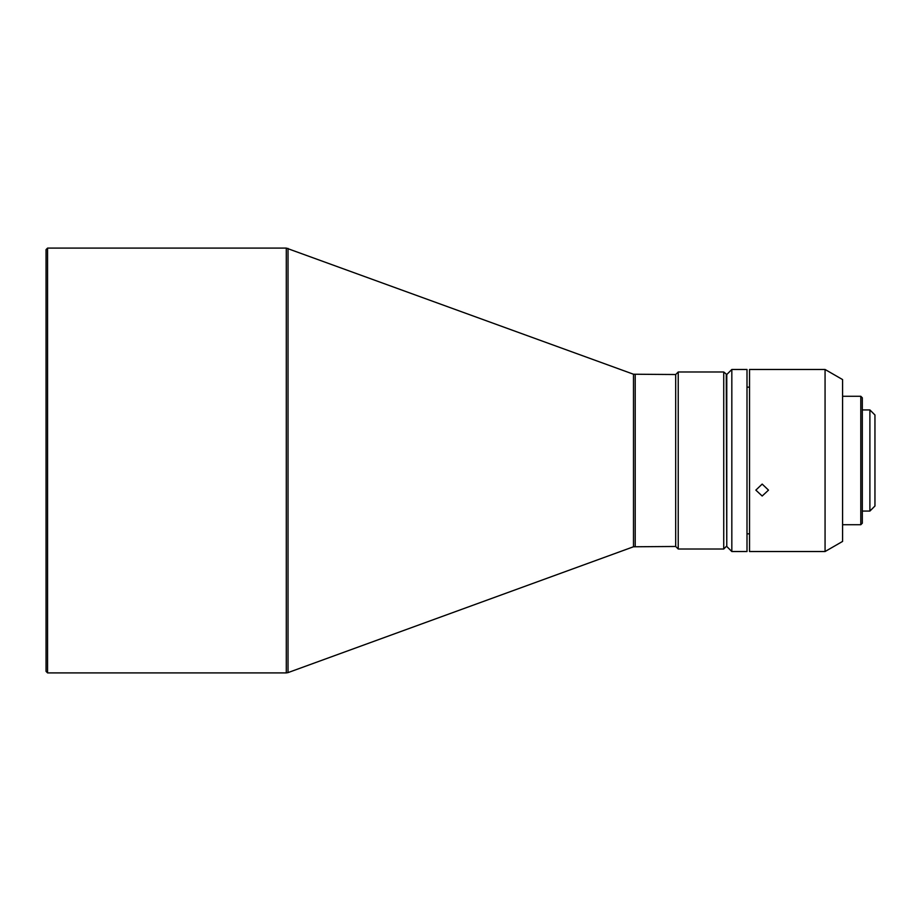 <?xml version="1.0" encoding="UTF-8"?>
<svg xmlns="http://www.w3.org/2000/svg" width="921" height="921" viewBox="0 0 921 921"><rect width="100%" height="100%" fill="white"/><g stroke="black" fill="none" stroke-linecap="round" stroke-linejoin="round"><path stroke-width="1.38" d="M762.174 496.028L768.494 490.122L762.174 484.078L755.853 490.122L762.174 496.028M825.066 369.471L825.066 551.529L749.533 551.529L749.533 369.471L825.066 369.471L842.588 379.579L842.588 541.421L825.066 551.529M749.533 387.165L747 387.165M749.533 533.835L747 533.835M860.79 524.728L862.309 523.209L862.309 397.791L860.79 396.272L860.79 524.728L842.588 524.728M860.79 396.272L842.588 396.272M747 551.529L747 369.471L731.827 369.471L731.827 551.529L747 551.529M731.827 551.529L726.773 546.475L726.773 374.525L731.827 369.471M869.896 511.074L874.95 506.02L874.95 414.98L869.896 409.926L869.896 511.074L862.309 511.074M869.896 409.926L862.309 409.926M726.773 374.525L723.733 371.992L678.224 371.992L678.224 549.008L723.733 549.008L723.733 371.992M726.773 546.475L726.266 374.525M726.266 546.475L723.733 549.008M678.224 549.008L675.692 546.475L675.692 374.525L678.224 371.992M675.692 374.525L633.487 374.225L286.293 248.094L286.293 672.906L288.02 672.606L288.02 248.394M675.692 546.475L633.487 546.775L288.02 672.606M47.57 672.906L47.57 248.094L46.05 249.614L46.05 671.386L47.57 672.906L286.293 672.906M635.214 546.475L635.214 374.525M633.487 546.775L633.487 374.225M286.293 248.094L47.57 248.094"/></g></svg>
